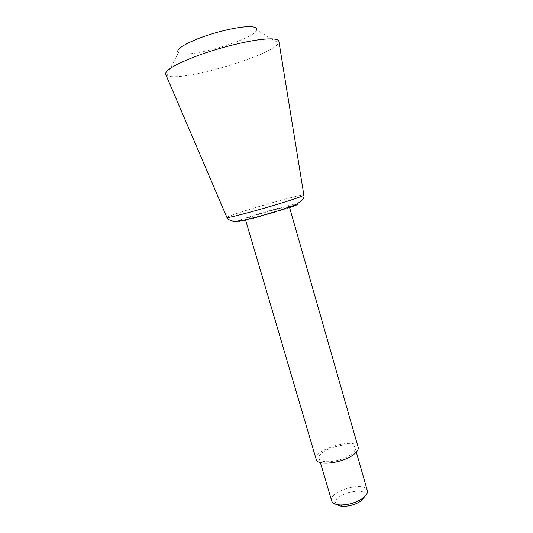 <?xml version="1.0" encoding="UTF-8"?>
<svg xmlns="http://www.w3.org/2000/svg" width="533" height="533" viewBox="0 0 533 533"><rect width="100%" height="100%" fill="white"/><g stroke="black" fill="none" stroke-linecap="round" stroke-linejoin="round"><path stroke-width="0.4" stroke-dasharray="2.67 2" d="M336.823 504.544C327.329 496.11 368.41 484.171 364.918 496.383M331.679 500.92C328.101 491.206 365.132 480.446 367.317 490.567M351.107 454.442C341.826 461.705 320.013 464.363 319.194 458.507C315.982 450.045 353.312 439.199 355.131 448.066C355.598 449.945 354.258 452.071 351.107 454.442M316.216 459.439C312.498 449.552 355.984 436.913 358.149 447.26M282.936 209.169C270.291 213.56 244.554 220.455 245.36 219.276C244.207 218.15 289.659 204.945 289.286 206.518L282.936 209.169M165.83 74.673L166.776 75.459C178.555 82.935 272.643 55.599 278.572 42.98L278.959 41.807M166.776 75.459L178.308 52.727C185.691 59.516 254.068 39.655 256.659 29.961L278.572 42.98M289.526 207.61C277.846 211.574 258.585 217.184 246.319 220.189L236.445 221.988L237.785 221.015C246.113 217.164 288.047 204.998 296.754 203.906M226.891 217.384C226.871 215.372 302.804 193.312 303.863 195.018M356.31 452.171L355.131 448.066M320.4 462.604L319.194 458.507M289.426 207.004L289.286 206.518M245.506 219.763L245.36 219.276"/><path stroke-width="0.8" d="M364.918 496.383L360.741 501.153C355.304 504.624 349.355 506.357 342.899 506.337C340.134 506.203 338.109 505.604 336.823 504.544M356.31 452.171L367.317 490.567C367.857 492.712 366.597 495.07 363.533 497.622L362.174 498.641C355.518 502.879 348.242 504.991 340.354 504.984C335.41 504.698 332.519 503.345 331.679 500.92L320.4 462.604M289.426 207.004L358.149 447.26C358.689 449.439 357.137 451.911 353.486 454.669C342.672 463.164 317.142 466.275 316.216 459.439L245.506 219.763M278.959 41.807L278.839 41.101C277.84 38.869 272.043 38.316 261.443 39.442C245.247 41.261 219.07 47.85 198.303 55.425C176.61 63.64 165.696 69.843 165.55 74.014L165.83 74.673M256.659 29.961C257.552 27.17 253.295 26.157 243.887 26.936C231.562 28.096 211.774 33.186 197.183 39.002C181.986 45.352 175.697 49.929 178.308 52.727M296.754 203.906C300.152 203.513 297.74 204.745 289.526 207.61M303.863 195.018L303.883 195.131C303.51 195.644 299.919 197.043 293.117 199.322C271.504 206.624 226.545 218.916 226.938 217.491L226.891 217.384M360.741 501.153L362.174 498.641M342.899 506.337L340.354 504.984M165.55 74.014L226.938 217.491C229.27 220.995 232.714 222.374 244.274 220.022L257.792 216.764L278.679 210.662L291.904 206.051C295.742 204.912 305.236 199.915 303.883 195.131L278.839 41.101"/></g></svg>
